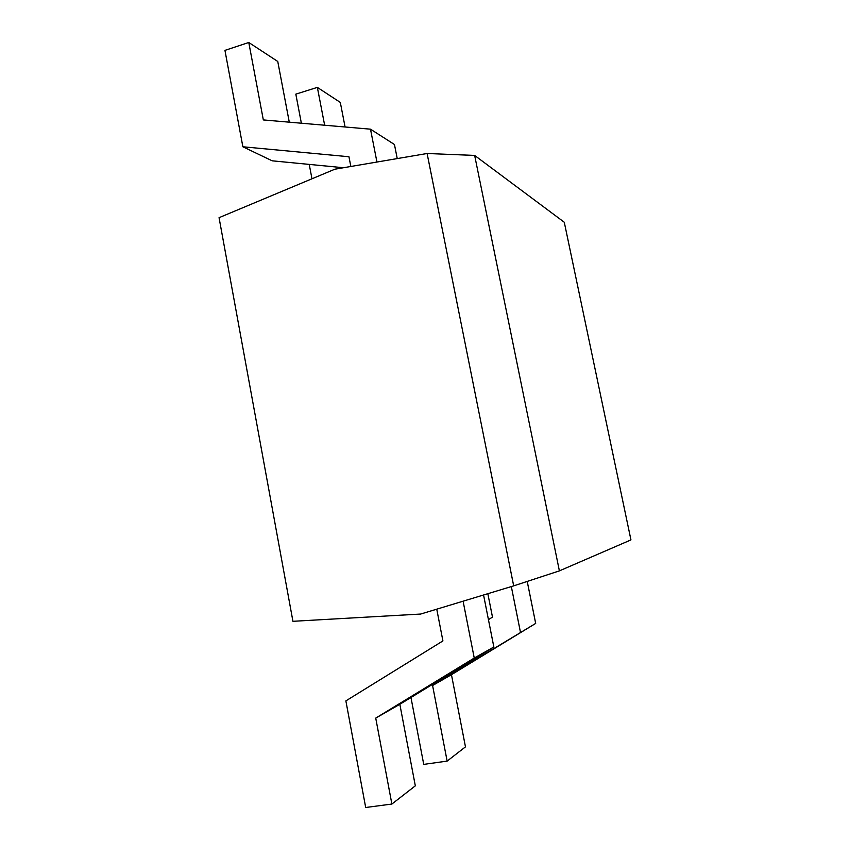 <?xml version="1.0" encoding="UTF-8"?>
<svg xmlns="http://www.w3.org/2000/svg" width="850" height="850" viewBox="0 0 850 850"><rect width="100%" height="100%" fill="white"/><g stroke="black" fill="none" stroke-linecap="round" stroke-linejoin="round"><path stroke-width="1.27" d="M447.142 761.101L432.586 685.514L451.456 674.698L465.471 746.863L447.142 761.101L423.736 764.384L410.964 697.499M451.456 674.698L535.681 623.411L527.223 581.421M432.586 685.514L535.681 623.411M520.413 632.018L511.328 586.574M487.836 593.693L492.49 617.132L488.442 619.629M420.665 614.051L292.931 621.308L219.056 217.674L334.9 169.192L427.104 153.499L513.687 585.862L420.665 614.051M427.104 153.499L474.651 155.423L559.385 570.871L513.687 585.862M559.385 570.871L630.944 539.909L564.283 222.254L474.651 155.423M391.882 804.047L375.732 718.101L399.84 704.289L415.321 785.836L391.882 804.047L365.691 807.5L345.876 700.889L442.914 640.921L436.751 609.174M399.84 704.289L493.85 646.988L483.565 594.989M375.732 718.101L474.247 658.038L463.101 601.194M474.247 658.038L493.85 646.988M345.079 126.979L340.308 102.414L317.358 87.391L295.821 94.137L301.368 123.218M324.647 125.226L317.358 87.391M309.23 164.401L311.971 178.787M397.237 158.578L394.453 144.511L370.494 129.179L376.943 162.031M289.287 122.166L277.759 61.466L248.784 42.5L224.942 50.373L242.866 146.774L272.159 160.809L343.538 167.726M248.784 42.5L263.33 119.935L370.494 129.179M350.837 166.483L348.946 156.74L242.866 146.774"/></g></svg>
